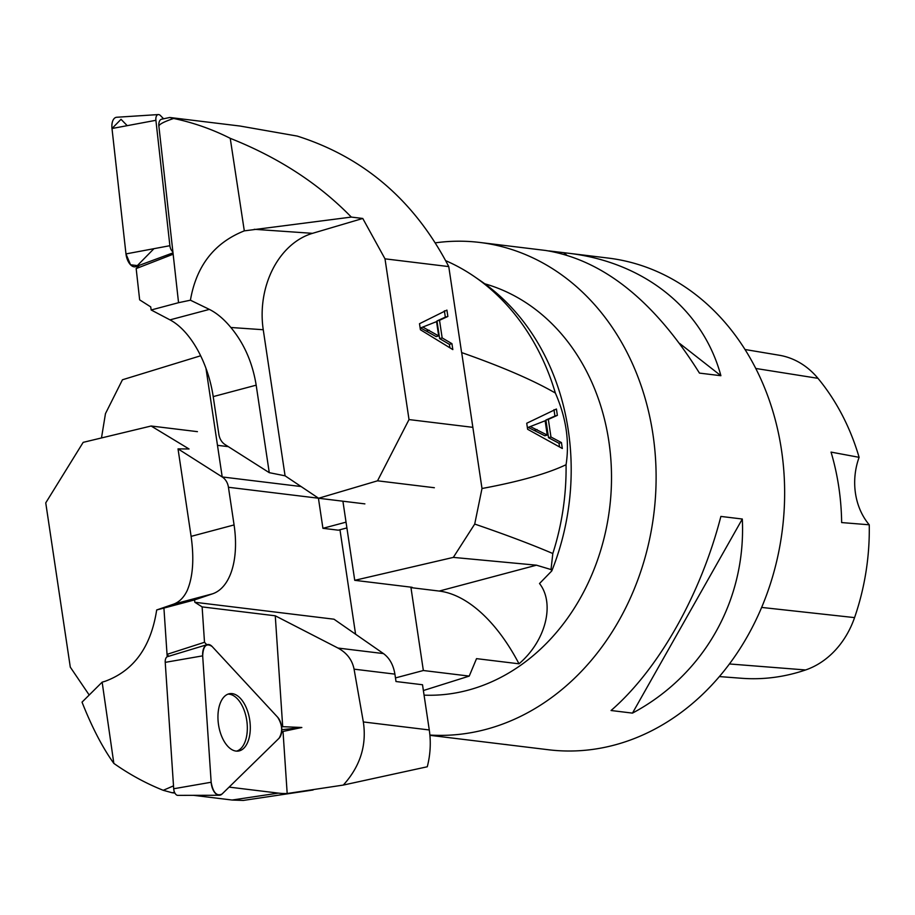 <?xml version="1.0" encoding="UTF-8"?>
<svg xmlns="http://www.w3.org/2000/svg" width="915" height="915" viewBox="0 0 915 915"><rect width="100%" height="100%" fill="white"/><g stroke="black" fill="none" stroke-linecap="round" stroke-linejoin="round"><path stroke-width="1.37" d="M158.89 126.281A7.743 4.152 -102 0 1 161.566 119.224L169.71 117.497L173.644 118.47C163.796 121.798 158.878 124.406 158.89 126.281L173.152 254.21L136.163 268.575L139.652 299.857L150.712 306.891L151.169 309.979L178.551 302.693L173.152 254.21M472.781 427.328L409.016 419.573L384.998 258.831L448.762 266.585C414.609 200.808 364.09 157.3 297.192 136.072L240.05 126.041L170.167 117.532M139.389 265.293L136.163 268.575M384.998 258.831L362.775 218.468L351.314 217.084C318.935 183.789 278.583 157.54 230.237 138.325C212.166 129.209 193.305 122.599 173.644 118.47M230.237 138.325L244.305 230.866L351.314 217.084M434.362 487.729L377.54 480.81L318.592 498.252L285.08 475.823L269.262 472.666L225.101 444.599A15.475 12.844 96.9 0 1 218.845 434.259L213.206 396.607A77.066 40.786 75.1 0 0 169.984 319.873L151.169 309.979M269.262 472.666L256.177 385.169C252.517 362.626 244.076 343.4 230.866 327.49C223.923 319.106 216.764 313.079 209.375 309.396L190.423 300.2C196.336 265.91 214.293 242.807 244.305 230.866M178.551 302.693L190.423 300.2M318.409 498.137L322.926 528.31L338.344 530.185L346.899 527.909M448.762 266.585L461.572 352.344M442.162 337.921L451.941 343.663L452.822 349.599L420.408 329.743L419.505 323.716L446.92 310.105L447.87 316.464L439.52 320.284L442.162 337.921L439.623 338.596L436.981 320.959L445.331 317.139L444.381 310.791M285.08 475.823L263.245 329.732A80.486 61.991 94 0 1 312.507 233.336L254.279 229.299M322.926 528.31L346.042 522.156M364.879 503.879L318.592 498.252M377.54 480.81L409.016 419.573M362.775 218.468L312.507 233.336M423.13 327.25L438.685 335.919L436.146 336.594L420.591 327.925L436.547 321.623L420.591 327.925M438.685 335.919L436.547 321.623M451.941 343.663L449.402 344.349L439.623 338.596M449.917 347.814L449.402 344.349M447.87 316.464L445.331 317.139M439.52 320.284L436.981 320.959M172.878 251.808A6.256 3.351 -102 0 1 169.881 245.7L155.905 120.3A6.256 3.351 -102 0 1 158.318 114.569A6.256 3.351 -102 0 1 160.502 115.61L163.602 118.801M158.318 114.569L116.754 117.257A12.284 6.588 78 0 0 111.996 128.512L125.973 253.913A12.284 6.588 78 0 0 135.82 266.62L173.004 252.86M281.5 732.949L283.021 731.451L287.184 793.511L343.308 785.07C360.19 766.393 366.858 745.348 363.335 721.946L354.071 669.162C352.218 659.898 346.854 652.852 337.967 648.049L275.266 615.795L282.701 726.682L281.351 725.218M206.79 644.743L204.503 642.284L167.033 654.351L167.193 656.776M275.266 615.795L202.124 606.897L204.503 642.284M173.507 785.859L163.247 790.308L172.1 792.733L174.559 792.367M229.116 787.117L278.366 793.111A185.734 100.97 81.5 0 0 287.184 793.511M202.124 606.897L194.861 602.276L333.986 619.203L383.454 653.585C389.55 658.045 393.359 664.896 394.903 674.126L354.071 669.162M168.795 656.261L167.033 654.351L163.922 608.075L194.506 599.931L194.861 602.276M313.102 790L243.333 800.431L232.09 800.03L193.477 795.329M174.914 793.076L172.1 792.733M282.701 726.682L301.836 727.494L281.786 729.724M283.021 731.451L301.836 727.494M113.837 763.396L102.148 682.155L82.03 702.137C91.935 727.208 102.537 747.624 113.837 763.396C129.553 774.467 146.023 783.434 163.247 790.308M197.423 431.651L151.124 426.013L83.174 442.357L45.75 502.873L70.295 667.138L89.201 695.023M151.124 426.013L189.05 448.979L178.025 448.876L222.185 476.944A15.475 12.844 96.9 0 1 228.441 487.272L234.08 524.936A77.066 40.786 -104.9 0 1 212.612 593.801L194.506 599.931M178.025 448.876L191.109 536.373C194.255 558.848 192.962 576.896 187.22 590.495C183.812 597.621 179.146 602.207 173.221 604.277L156.682 609.962C150.986 646.916 133.842 670.672 105.236 681.24L102.148 682.155M163.922 608.075L156.682 609.962M343.308 785.07L427.271 766.77A77.386 64.233 -83.1 0 0 429.272 729.964L422.513 684.752L396.001 681.526L394.903 674.126M355.58 634.209L339.968 529.751M217.484 445.331L228.315 446.646M236.493 751.135A28.868 15.692 81.5 0 0 246.924 721.672A28.868 15.692 81.5 0 0 229.322 694.211A28.868 15.692 81.5 0 0 227.984 694.142M211.159 782.245L202.672 655.849A12.284 6.679 -98.5 0 1 207.145 644.64L167.502 656.65A6.256 3.397 81.5 0 0 165.226 662.357L173.701 788.753A6.256 3.397 81.5 0 0 177.819 795.375L219.245 795.261A12.284 6.679 -98.5 0 1 211.159 782.245L173.701 788.753M207.145 644.64A12.284 6.679 -98.5 0 1 212.177 646.55L277.634 717.2A12.284 6.679 -98.5 0 1 279.041 738.268L222.059 794.014A12.284 6.679 -98.5 0 1 219.245 795.261M240.485 698.454A29.017 15.772 -98.5 0 1 250.253 730.021A29.017 15.772 -98.5 0 1 237.969 751.112A29.017 15.772 -98.5 0 1 227.755 746.263A29.017 15.772 -98.5 0 1 217.964 715.484A29.017 15.772 -98.5 0 1 229.391 693.73A29.017 15.772 -98.5 0 1 240.485 698.454M550.967 437.015L561.444 442.574L562.325 448.499L527.623 429.272L526.731 423.245L556.423 409.016L557.372 415.364L548.337 419.379L550.967 437.015L548.531 437.702L545.889 420.065L554.936 416.05L553.975 409.703M555.359 393.038C566.122 417.583 569.69 441.476 566.065 464.717C547.181 473.684 519.171 481.622 481.999 488.507L461.686 352.595C502.003 366.743 533.216 380.228 555.359 393.038A232.17 192.699 96.9 0 0 474.748 276.833A232.17 192.699 96.9 0 0 445.719 260.683M342.908 501.214L354.734 580.327L412.162 587.304L410.961 587.624L423.348 670.512L395.463 677.924M423.382 690.528L469.235 676.094L476.532 658.64L519.011 663.81A154.784 81.915 75.1 0 0 439.234 591.067L410.961 587.624M423.348 670.512L469.235 676.094M474.748 276.833L481.496 281.477A228.018 189.256 96.9 0 1 551.779 570.926L539.518 583.53C554.867 603.054 546.449 640.248 519.011 663.81M205.967 368.288L222.208 476.944M101.485 437.953L105.465 413.637L122.45 379.771L200.648 355.775M566.065 464.717A232.17 192.699 96.9 0 1 552.809 553.518C531.18 544.288 505.149 534.474 474.713 524.066L453.325 557.395L354.734 580.327M551.779 570.926L551.024 569.553L552.809 553.518M481.999 488.507L474.713 524.066M484.778 283.799A208.952 173.438 96.9 0 1 611.3 487.798A208.952 173.438 96.9 0 1 467.92 690.219A208.952 173.438 96.9 0 1 424.068 695.148M435.38 242.841A247.645 205.555 96.9 0 1 479.78 242.452A247.645 205.555 96.9 0 1 656.089 473.49A247.645 205.555 96.9 0 1 485.911 729.392A247.645 205.555 96.9 0 1 429.878 735.042M551.024 569.553L536.476 565.184L453.325 557.395M530.586 426.71L547.25 435.082L544.814 435.769L528.149 427.397L545.123 420.774L528.149 427.397M547.25 435.082L545.123 420.774M561.444 442.574L558.996 443.26L548.531 437.702M559.545 446.955L558.996 443.26M557.372 415.364L554.936 416.05M548.337 419.379L545.889 420.065M429.913 735.328L548.52 749.762A247.645 205.555 -83.1 0 0 782.474 528.744A247.645 205.555 -83.1 0 0 608.326 258.087L568.318 253.226C644.377 262.125 702.88 309.087 720.894 375.71L699.46 373.103C654.065 300.543 602.745 259.654 545.5 250.447L479.78 242.452M508.511 744.89L505.24 744.444M548.771 250.893L568.318 253.226M720.883 516.426L742.305 519.022C746.251 600.194 703.898 675.03 632.471 713.117L611.048 710.509C658.445 669.494 700.787 594.67 720.883 516.426M719.339 676.574L741.71 678.278A224.781 186.569 -83.1 0 0 805.6 669.963A85.484 70.947 -83.1 0 0 854.564 617.614A224.781 186.569 -83.1 0 0 869.25 524.798L841.651 522.568A226.085 187.655 96.9 0 0 831.049 452.101L859.105 457.328A224.781 186.569 -83.1 0 0 817.964 378.33A85.484 70.947 -83.1 0 0 779.248 355.237L745.039 349.507M859.105 457.328A61.911 51.389 -83.1 0 0 869.25 524.798M720.894 375.71L679.708 343.491M566.431 254.862L563.663 252.7M632.471 713.117L742.305 519.022M127.219 125.664L121.032 119.305L111.996 128.512L125.973 253.913L130.536 264.778L137.33 265.602L153.949 248.686M277.634 717.2C282.438 724.749 282.918 731.771 279.041 738.268L222.059 794.014C216.706 796.553 213.069 792.63 211.159 782.245L202.672 655.849C203.222 645.761 206.39 642.673 212.177 646.55L277.634 717.2M169.984 319.873L209.375 309.396M213.206 396.607L256.177 385.169M230.866 327.49L263.245 329.732M429.192 330.224L426.653 330.898M125.973 253.913L169.881 245.7M111.996 128.512L155.905 120.3M232.09 800.03L278.366 793.111M212.612 593.801L173.221 604.277M318.431 498.218L228.441 487.272M234.08 524.936L191.109 536.373M363.335 721.946L429.272 729.964M337.967 648.049L383.454 653.585M222.185 476.944L301.092 486.54M202.672 655.849L165.226 662.357M536.476 565.184L439.234 591.067M537.094 429.558L534.646 430.244M805.6 669.963L729.404 663.958M854.564 617.614L761.623 607.423M817.964 378.33L755.801 368.471"/></g></svg>
